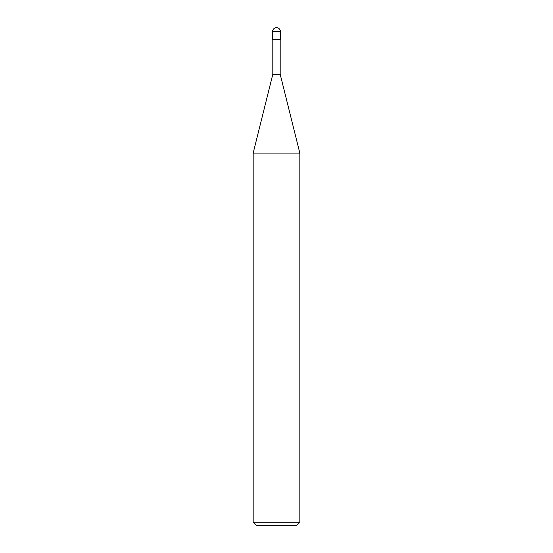 <?xml version="1.0" encoding="UTF-8"?>
<svg xmlns="http://www.w3.org/2000/svg" width="553" height="553" viewBox="0 0 553 553"><rect width="100%" height="100%" fill="white"/><g stroke="black" fill="none" stroke-linecap="round" stroke-linejoin="round"><path stroke-width="0.83" d="M253.17 522.239L256.281 525.35L296.719 525.35L299.83 522.239L299.83 153.084L253.17 153.084L253.17 522.239L299.83 522.239M253.17 153.084L272.809 74.309L272.809 39.318M280.191 39.318L280.191 74.309L299.83 153.084M280.191 74.309L272.809 74.309L280.191 74.309M280.385 39.318L280.385 31.535A3.885 3.885 0 0 0 276.5 27.65A3.885 3.885 0 0 0 272.615 31.535L272.615 39.318L280.385 39.318M272.615 31.535L280.385 31.535"/></g></svg>

